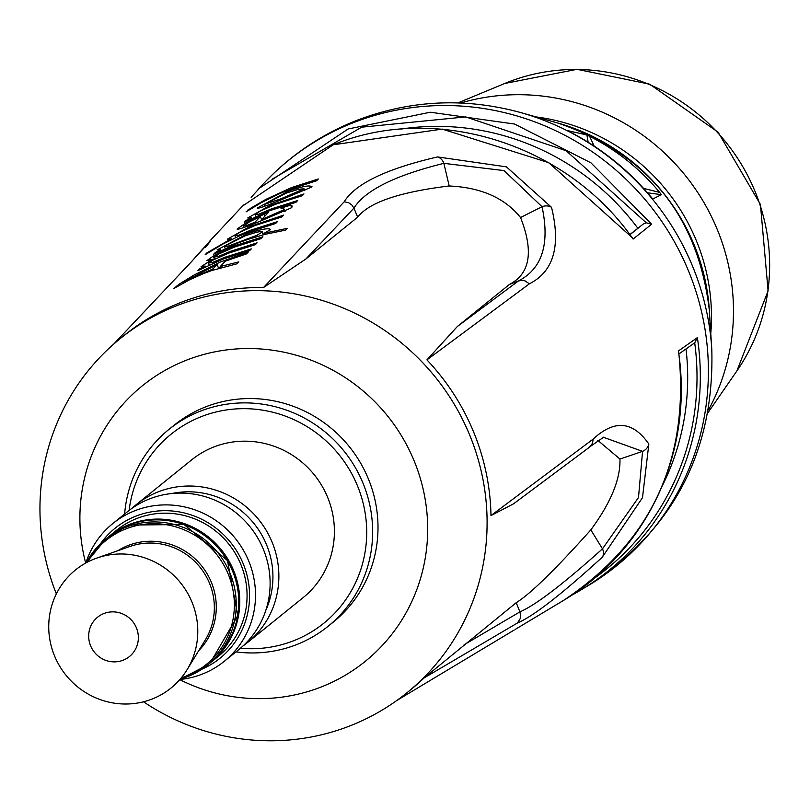 <?xml version="1.0" encoding="UTF-8"?>
<svg xmlns="http://www.w3.org/2000/svg" width="810" height="810" viewBox="0 0 810 810"><rect width="100%" height="100%" fill="white"/><g stroke="black" fill="none" stroke-linecap="round" stroke-linejoin="round"><path stroke-width="1.21" d="M208.494 263.037L212.2 262.602L224.623 257.357L251.302 248.883L249.581 250.685L222.902 259.149L197.923 270.641L199.645 268.849L205.072 266.024L201.062 266.672L212.25 259.473L206.854 260.628L213.182 256.173L228.268 248.538L236.216 245.278L262.885 236.793L261.164 238.596L234.495 247.07L219.226 253.803L214.296 257.003L218.123 256.527L230.425 251.323L257.094 242.838L255.373 244.64L228.703 253.115L213.435 259.848L208.494 263.037L209.162 265.012M234.88 235.538L238.282 235.427L250.715 230.182L277.374 221.677L275.653 223.479L248.994 231.974L239.183 236.044L223.317 243.8L205.183 254.684L206.904 252.882L231.215 238.808L227.448 239.142L249.561 226.658L283.682 215.106L281.961 216.898L255.302 225.413L240.206 232.075L234.88 235.538L235.548 237.684M255.18 214.377L258.582 214.275L271.016 209.031L297.675 200.505L295.954 202.308L269.295 210.833L244.296 222.264L246.017 220.472L251.505 217.647L247.738 217.971L269.872 205.507L303.973 193.934L302.251 195.726L275.602 204.262L260.506 210.924L255.18 214.377L255.849 216.533M272.271 179.121L361.645 127.18L465.699 116.913L566.139 150.741L646.289 222.801L651.635 224.238L590.976 162.861L514.522 124.031L430.343 112.225L348.108 128.982L259.534 188.133L251.151 197.336L259.534 188.133M332.616 145.061C436.033 102.04 567.547 144.382 633.096 239.061L632.478 237.846M291.671 187.535L318.31 178.98L316.589 180.772L289.95 189.327L280.139 193.377L261.154 202.773L246.068 211.876L250.746 208.17L265.984 199.3L291.671 187.535M288.147 191.201L288.33 191.13C302.899 186.168 310.706 184.802 311.749 187.019L279.015 200.708C264.951 206.408 257.681 208.879 257.195 208.099L288.147 191.201M311.961 186.482L311.749 187.019M267.553 212.645L268.636 212.23L261.559 219.601L283.814 209.79L283.541 208.291L280.878 208.079L290.689 205.193L292.167 206.013L291.762 207.644L258.734 221.829C244.731 227.468 237.512 229.888 237.077 229.088L245.511 223.145L267.553 212.645M285.12 211.258L283.541 208.291M247.202 233.847C260.972 229.169 268.778 227.742 270.621 229.564L264.283 233.189L287.378 228.319L285.657 230.111L265.143 234.313L248.447 239.223L238.636 242.767L213.648 254.239L215.369 252.436L220.533 249.763L217.12 249.925L247.202 233.847M220.006 262.167L248.417 251.89L246.513 253.884L225.413 261.124L220.209 266.541L238.839 261.883L237.006 263.797L212.068 270.439L203.543 273.577L189.743 279.693L173.958 288.461L179.152 284.148L194.38 274.843L220.006 262.167M143.502 701.794A227.843 220.765 -128.9 0 0 406.671 692.985A227.843 220.765 -128.9 0 0 388.567 333.113A227.843 220.765 -128.9 0 0 120.386 338.469L124.284 335.32A227.843 220.765 51.1 0 1 181.572 302.191A227.843 220.765 51.1 0 1 263.503 287.53L344.199 201.781L348.523 202.652L351.742 204.879L353.919 208.119L357.676 217.171C369.097 202.378 399.603 191.99 449.196 185.986C481.018 187.444 504.792 197.954 520.536 217.515C533.841 251.394 530.155 273.689 509.49 284.401L457.346 326.501L426.931 359.883L529.386 283.824C553.615 271.542 561.006 246.048 551.529 207.34L506.452 166.87L437.562 156.927C386.441 168.753 355.327 183.708 344.199 201.781M426.931 359.883A227.843 220.765 51.1 0 1 490.981 515.565L593.203 439.06L592.485 443.313L589.437 447.221L513.54 503.83L490.981 515.565M406.671 692.985L410.569 689.837A227.843 220.765 51.1 0 0 424.106 677.929L517.387 623.032C533.183 616.38 561.482 594.439 602.275 557.209L642.502 497.644L648.851 444.052C632.914 421.068 614.365 419.398 593.203 439.06M113.694 344.098L191.879 261.276C210.276 240.317 214.772 235.781 205.375 247.657M396.758 700.529L514.218 630.018M428.541 681.443L426.789 682.486M467.259 658.206L466.256 658.803M103.984 613.494A25.312 24.533 51.1 0 1 138.156 640.862A25.312 24.533 51.1 0 1 98.425 656.252A25.312 24.533 51.1 0 1 103.984 613.494M94.638 558.87A75.948 73.589 51.1 0 1 96.856 558.06A75.948 73.589 51.1 0 1 180.508 582.765A75.948 73.589 51.1 0 1 187.049 669.749A75.948 73.589 51.1 0 1 66.774 676.168A75.948 73.589 51.1 0 1 94.638 558.87M108.894 536.473A81.01 78.489 51.1 0 1 109.38 536.078L116.691 530.185A81.01 78.489 51.1 0 1 137.052 518.4A81.01 78.489 51.1 0 1 235.578 553.888A81.01 78.489 51.1 0 1 218.477 656.232L211.167 662.135A81.01 78.489 51.1 0 1 210.681 662.519M109.38 536.078A81.01 78.489 51.1 0 1 129.752 524.303A81.01 78.489 51.1 0 1 228.278 559.791A81.01 78.489 51.1 0 1 211.167 662.135M112.894 523.483L127.504 511.687A88.604 85.85 51.1 0 1 223.327 504.276A88.604 85.85 51.1 0 1 269.811 590.672A88.604 85.85 51.1 0 1 238.839 649.559L224.218 661.355A88.604 85.85 -128.9 0 0 255.201 602.468A88.604 85.85 -128.9 0 0 208.717 516.071A88.604 85.85 -128.9 0 0 112.894 523.483A88.604 85.85 -128.9 0 0 85.799 563.011M179.881 679.509A88.604 85.85 -128.9 0 0 224.218 661.355M100.561 543.631A83.541 80.949 51.1 0 1 195.615 516.557A83.541 80.949 51.1 0 1 249.267 602.68A83.541 80.949 51.1 0 1 201.933 669.171M686.019 348.938A248.437 240.722 51.1 0 1 661.952 486.537M678.982 353.889L694.707 342.812A256.993 249.014 51.1 0 1 595.137 577.743M646.289 222.801L643.312 224.016L630.008 234.444M401.021 129.073A248.437 240.722 51.1 0 1 637.784 228.167M647.524 192.82L661.436 194.653L659.634 192.375M643.575 188.386L659.664 192.405A215.177 208.494 -128.9 0 0 589.599 136.293L586.906 134.976L588.141 142.246M709.58 315.333L711.312 342.529A256.335 248.366 51.1 0 1 711.737 348.33L711.798 349.333C714.562 451.251 673.454 529.953 588.505 585.428A260.749 252.649 51.1 0 0 679.803 251.91A260.749 252.649 51.1 0 0 354.253 122.34A260.749 252.649 51.1 0 0 263.827 183.364L258.005 189.57M594.165 146.114L589.609 136.293M710.167 324.567A215.177 208.494 -128.9 0 0 709.874 318.603A215.177 208.494 -128.9 0 0 709.611 314.837M264.333 204.414L280.979 198.784L304.064 188.811L298.637 189.236L286.558 192.982L264.333 204.414L264.809 206.135M243.79 225.656L245.683 225.869L254.947 222.244L260.344 216.614L249.601 221.758L243.587 226.081M262.177 232.045L260.861 231.528L256.77 232.176L245.227 235.771L224.583 246.27L227.549 246.392L256.983 235.254L262.177 232.045L263.321 234.789M217.06 264.556L183.667 281.981L212.858 268.94L217.06 264.556L218.639 268.333M247.789 210.073L248.012 210.62M212.858 268.94L213.303 270.024M220.209 266.541L220.705 267.725M176.185 286.132L176.509 286.902M218.609 268.272L220.573 267.401M183.667 281.981L183.961 282.67M213.182 256.173L214.498 259.311M212.25 259.473L212.605 260.304M218.123 256.527L218.487 257.408M214.296 257.003L214.994 259.068M205.072 266.024L205.396 266.804M199.645 268.849L199.948 269.568M212.2 262.602L212.554 263.463M263.361 234.303L264.637 234.06M264.283 233.189L264.789 234.404M220.533 249.763L220.857 250.543M215.369 252.436L215.673 253.165M227.549 246.392L227.904 247.242M256.983 235.254L257.459 236.398M231.215 238.808L231.538 239.588M206.904 252.882L207.117 253.409M238.282 235.427L238.646 236.277M245.511 223.145L245.896 224.056M261.559 219.601L261.964 220.583M290.689 205.193L291.732 207.684M245.683 225.869L246.007 226.658M260.344 216.614L261.579 219.571M254.947 222.244L255.322 223.135M251.505 217.647L251.839 218.427M246.017 220.472L246.321 221.201M258.582 214.275L258.947 215.126M263.503 287.53L305.826 259.028L357.676 217.171M120.386 338.469A227.843 220.765 -128.9 0 0 56.356 593.882M424.106 677.929L516.223 602.691C530.196 594.105 555.063 569.845 590.824 529.882C610.872 502.676 620.571 479.075 619.954 459.057L597.74 440.316M515.271 502.534L513.55 503.83M191.879 261.276L113.592 344.189M305.826 259.028L353.929 208.13C365.026 190.36 395.007 175.426 443.87 163.347L504.043 170.596L542.042 206.722C550.02 244.023 542.143 268.768 518.41 280.969L509.49 284.401M529.386 283.824L525.093 280.908L522.146 280.351L518.42 280.959L457.346 326.501M520.536 217.515L542.042 206.722A10.125 9.133 -16.6 0 1 551.529 207.34M449.196 185.986L443.87 163.347A10.125 8.242 -100.6 0 0 437.562 156.927M603.359 437.258L642.563 451.352L638.503 497.512L602.488 548.826C563.092 584.182 535.562 605.202 519.909 611.864L516.223 602.691M517.387 623.032L520.162 618.729L520.628 615.721L519.909 611.864L464.089 644.79M590.824 529.882L602.488 548.826A10.125 7.978 45.1 0 1 602.275 557.209M619.954 459.057L642.563 451.352A10.125 9.669 -31 0 0 648.851 444.052M678.699 351.945L678.395 350.973A256.648 248.68 51.1 0 1 563.314 600.544C651.402 542.143 689.857 459.229 678.679 351.813M588.505 585.428L572.022 595.067A259.524 251.465 -128.9 0 0 581.003 589.933A259.524 251.465 -128.9 0 0 697.38 337.618L694.707 342.812M168.905 429.442L174.272 425.108A126.573 122.644 51.1 0 1 349.211 446.533A126.573 122.644 51.1 0 1 333.315 622.07L327.959 626.393A126.573 122.644 -128.9 0 0 317.895 426.465A126.573 122.644 -128.9 0 0 168.905 429.442A126.573 122.644 -128.9 0 0 124.629 514.006M235.963 651.878A126.573 122.644 -128.9 0 0 327.959 626.393M129.104 510.421A121.51 117.744 51.1 0 1 314.148 431.305A121.51 117.744 51.1 0 1 360.409 570.675A121.51 117.744 51.1 0 1 240.408 648.253M136.272 504.61L191.798 459.766A88.604 85.85 51.1 0 1 314.25 474.761A88.604 85.85 51.1 0 1 303.122 597.638L247.597 642.472A88.604 85.85 -128.9 0 0 240.56 502.524A88.604 85.85 -128.9 0 0 136.272 504.61A88.604 85.85 -128.9 0 0 132.01 508.295M85.668 563.082A177.208 171.7 51.1 0 1 153.06 377.835A177.208 171.7 51.1 0 1 351.044 381.561A177.208 171.7 51.1 0 1 405 614.699A177.208 171.7 51.1 0 1 179.779 679.63M243.101 645.864A88.604 85.85 -128.9 0 0 247.597 642.472M171.781 493.533A83.541 80.949 51.1 0 1 236.803 507.374A83.541 80.949 51.1 0 1 265.903 610.092M633.096 239.061L651.635 224.238M697.38 337.618L678.395 350.973M126.218 527.158A81.01 78.489 -128.9 0 0 105.847 538.933A81.01 78.489 -128.9 0 0 86.275 562.747L105.847 538.933L108.408 536.868A81.01 78.489 51.1 0 1 128.78 525.093A81.01 78.489 51.1 0 1 227.306 560.571A81.01 78.489 51.1 0 1 210.195 662.914L207.644 664.98A81.01 78.489 -128.9 0 0 224.745 562.636A81.01 78.489 -128.9 0 0 126.218 527.158M180.245 679.104A81.01 78.489 -128.9 0 0 207.644 664.98L180.215 679.134M87.774 561.958A79.755 77.284 51.1 0 1 126.046 528.829A79.755 77.284 51.1 0 1 229.321 576.922A79.755 77.284 51.1 0 1 181.329 677.808M96.856 558.06L130.005 546.446A63.463 61.499 51.1 0 1 199.918 567.101A63.463 61.499 51.1 0 1 205.386 639.789L187.049 669.749M198.703 650.703A64.699 62.694 -128.9 0 0 205.153 570.645A64.699 62.694 -128.9 0 0 128.415 545.403A64.699 62.694 -128.9 0 0 117.926 550.678M736.887 370.929L768.103 290.851L760.428 204.444L718.126 132.222L649.711 84.189L577.014 69.326L504.762 83.47A192.091 186.128 51.1 0 1 510.128 81.344A192.091 186.128 51.1 0 1 727.805 144.625A192.091 186.128 51.1 0 1 736.887 370.929L708.021 412.634M460.667 103.012A212.524 205.922 51.1 0 1 685.138 175.264A212.524 205.922 51.1 0 1 708.507 409.911M536.119 116.924A197.822 191.676 51.1 0 1 710.755 333.72M263.827 183.364C290.405 155.186 321.651 134.085 357.585 120.072C410.852 99.934 465.193 97.423 520.587 112.539A257.712 249.713 51.1 0 1 711.798 349.262M643.312 224.016L630.099 234.576M586.906 134.976L567.253 130.542A256.335 248.366 51.1 0 1 652.749 199.017L661.436 194.653M709.368 312.113L711.737 348.33M228.268 248.538L228.653 249.44M222.477 254.573L222.851 255.484M245.997 234.313L246.422 235.315M249.561 226.658L249.946 227.569M263.908 214.093L264.799 216.23M283.814 209.79L284.533 211.511M269.872 205.507L270.246 206.418M288.33 191.13L288.765 192.152M280.979 198.784L281.394 199.786M303.942 189.115L304.58 190.644M520.587 112.539L557.877 123.059A204.191 197.843 51.1 0 1 709.378 310.665L709.874 318.603M515.231 629.41L563.314 600.544M209.901 240.914L243.577 204.97M108.408 536.868L128.851 525.042L184.083 524.536L227.458 560.54L237.765 615.6L210.195 662.914M504.762 83.47L457.913 102.91M567.709 130.774C600.453 147.369 628.611 169.877 652.161 198.278M567.526 130.673L569.005 131.433M711.322 342.65L711.403 343.622M224.4 246.564L225.2 248.478M262.298 231.741L263.544 234.728M243.567 226.03L244.124 227.367M304.064 188.811L304.793 190.552M191.444 261.701L208.241 243.324M207.309 244.326L209.739 241.076M603.906 437.046L590.419 446.381M557.877 123.059C647.797 153.758 698.301 216.29 709.378 310.665M632.559 237.958L548.724 162.668L442.209 129.104L333.214 144.798L242.646 205.983"/></g></svg>
